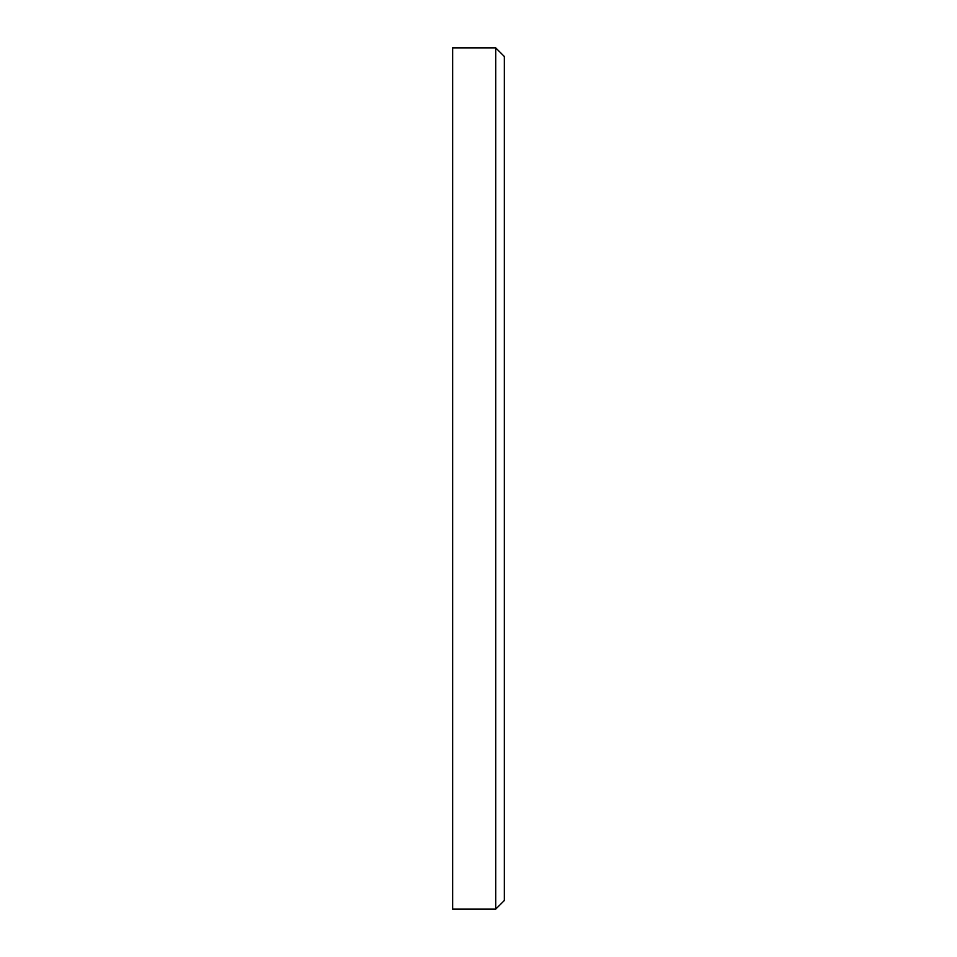 <?xml version="1.0" encoding="UTF-8"?>
<svg xmlns="http://www.w3.org/2000/svg" width="957" height="957" viewBox="0 0 957 957"><rect width="100%" height="100%" fill="white"/><g stroke="black" fill="none" stroke-linecap="round" stroke-linejoin="round"><path stroke-width="1.44" d="M452.661 909.15L452.661 47.85L495.726 47.85L495.726 909.15L452.661 909.15M495.726 47.85L504.339 56.463L504.339 900.537L495.726 909.15"/></g></svg>
